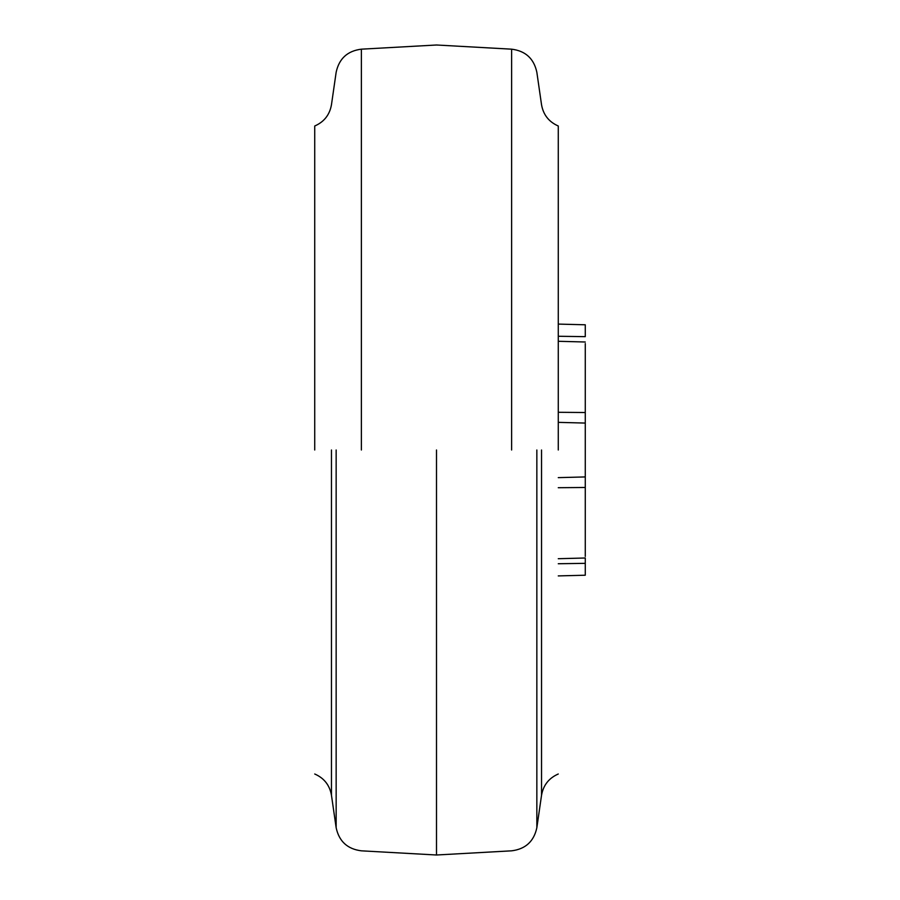 <?xml version="1.0" encoding="UTF-8"?>
<svg xmlns="http://www.w3.org/2000/svg" width="900" height="900" viewBox="0 0 900 900"><rect width="100%" height="100%" fill="white"/><g stroke="black" fill="none" stroke-linecap="round" stroke-linejoin="round"><path stroke-width="1.35" d="M558.27 450L558.27 126L558.27 450M314.73 450L314.73 126L314.73 450M585.27 556.459L585.27 343.541M558.27 336.262L585.27 336.656L585.27 324.787L558.27 324.09M585.27 536.411L585.27 556.222M558.27 575.91L585.27 575.212L585.27 558L558.27 558.709M585.27 374.816L585.27 412.526L558.27 412.29M558.27 477.641L585.27 476.933L585.27 478.26M436.5 450L436.5 855L436.5 450M585.27 423.067L558.27 422.359M558.27 563.738L585.27 563.344M558.27 487.71L585.27 487.474M511.627 450L511.627 49.174L511.627 450M361.373 450L361.373 49.174L361.373 450M536.85 450L536.85 827.719L536.85 450M336.15 450L336.15 827.719L336.15 450M541.541 450L541.541 795.229L541.541 450M331.459 450L331.459 795.229L331.459 450M585.27 342L558.27 341.291M314.73 774C324.09 778.095 329.67 785.171 331.459 795.229L336.15 827.719C339.086 841.399 347.49 849.094 361.373 850.826L436.5 855L511.627 850.826C525.51 849.094 533.914 841.399 536.85 827.719L541.541 795.229C543.33 785.171 548.91 778.095 558.27 774M558.27 126C548.91 121.905 543.33 114.829 541.541 104.771L536.85 72.281C533.914 58.601 525.51 50.906 511.627 49.174L436.5 45L361.373 49.174C347.49 50.906 339.086 58.601 336.15 72.281L331.459 104.771C329.67 114.829 324.09 121.905 314.73 126"/></g></svg>
